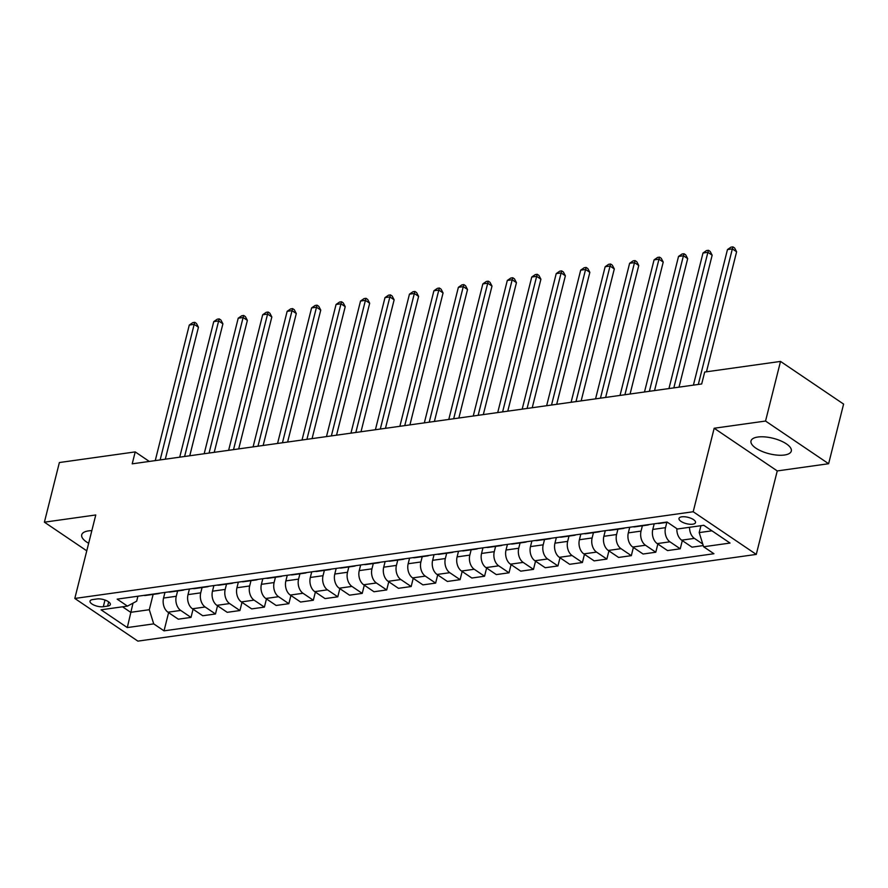 <?xml version="1.0" encoding="UTF-8"?>
<svg xmlns="http://www.w3.org/2000/svg" width="888" height="888" viewBox="0 0 888 888"><rect width="100%" height="100%" fill="white"/><g stroke="black" fill="none" stroke-linecap="round" stroke-linejoin="round"><path stroke-width="1.33" d="M757.853 437.029A20.779 7.981 -165.9 0 0 751.004 440.959A20.779 7.981 -165.9 0 0 761.893 451.337A20.779 7.981 -165.9 0 0 784.448 455.022A20.779 7.981 -165.9 0 0 791.297 451.082A20.779 7.981 -165.9 0 0 780.408 440.703A20.779 7.981 -165.9 0 0 757.853 437.029M91.841 530.636A20.779 7.981 -165.9 0 0 88.567 530.88A20.779 7.981 -165.9 0 0 81.718 534.809A20.779 7.981 -165.9 0 0 88.656 543.278M681.806 516.816A8.525 3.275 -165.9 0 0 678.998 518.437A8.525 3.275 -165.9 0 0 683.46 522.688A8.525 3.275 -165.9 0 0 692.718 524.197A8.525 3.275 -165.9 0 0 695.526 522.588A8.525 3.275 -165.9 0 0 691.064 518.326A8.525 3.275 -165.9 0 0 681.806 516.816M828.626 463.725L765.545 421.045L714.174 428.249L777.255 470.929L828.626 463.725L843.6 404.084L780.519 361.416L704.684 372.05L701.687 383.971L132.212 463.836L135.209 451.903L59.374 462.537L44.4 522.177L86.758 550.826M777.255 470.929L756.276 554.412L137.884 641.125L74.803 598.457L693.195 511.743L756.276 554.412M103.308 606.715L107.615 606.104A8.258 3.175 -165.9 0 0 110.334 604.55A8.258 3.175 -165.9 0 0 106.005 600.421A8.258 3.175 -165.9 0 0 97.036 598.956L92.741 599.567A8.258 3.175 -165.9 0 0 90.01 601.132A8.258 3.175 -165.9 0 0 94.339 605.25A8.258 3.175 -165.9 0 0 103.308 606.715L104.984 600.022M122.533 606.804L130.703 612.32L149.295 609.712L153.713 623.875L164.025 630.846L713.93 553.735L703.618 546.764L699.2 532.6L711.943 530.813M153.713 623.875L127.295 627.572L101.043 609.812L127.461 606.115L136.674 601.187L137.918 596.225M703.618 546.764L730.036 543.056L703.784 525.296L677.366 529.004L667.055 522.022L117.149 599.134L127.461 606.115M765.545 421.045L780.519 361.416M714.174 428.249L693.195 511.743M74.803 598.457L95.771 514.973L44.4 522.177M149.306 461.438L135.209 451.903M133.011 603.141L127.295 627.572M153.136 594.394L149.295 609.712M164.957 592.429L163.547 598.057A10.656 7.148 82 0 0 167.976 612.209L178.288 619.18L191.009 617.404L193.062 609.201M177.6 590.964L176.268 596.27A10.656 7.148 82 0 0 180.697 610.422L191.009 617.404M189.422 588.999L188.012 594.627A10.656 7.148 82 0 0 192.43 608.78L202.753 615.75L215.473 613.974L217.527 605.771M202.064 587.534L200.732 592.84A10.656 7.148 82 0 0 205.15 606.992L215.473 613.974M213.886 585.569L212.476 591.197A10.656 7.148 82 0 0 216.894 605.35L227.206 612.32L239.927 610.544L241.991 602.341M226.529 584.104L225.197 589.41A10.656 7.148 82 0 0 229.615 603.562L239.927 610.544M238.35 582.14L236.941 587.756A10.656 7.148 82 0 0 241.358 601.92L251.67 608.89L264.391 607.115L266.456 598.912M250.982 580.674L249.661 585.98A10.656 7.148 82 0 0 254.079 600.133L264.391 607.115M262.815 578.71L261.394 584.326A10.656 7.148 82 0 0 265.823 598.49L276.135 605.461L288.855 603.685L290.92 595.482M275.447 577.244L274.115 582.55A10.656 7.148 82 0 0 278.543 596.703L288.855 603.685M287.268 575.28L285.858 580.896A10.656 7.148 82 0 0 290.287 595.06L300.599 602.031L313.32 600.244L315.373 592.052M299.911 573.815L298.579 579.12A10.656 7.148 82 0 0 303.008 593.273L313.32 600.244M311.732 571.85L310.323 577.466A10.656 7.148 82 0 0 314.741 591.63L325.064 598.601L337.784 596.814L339.838 588.622M324.375 570.385L323.043 575.69A10.656 7.148 82 0 0 327.461 589.843L337.784 596.814M336.197 568.42L334.787 574.037A10.656 7.148 82 0 0 339.205 588.2L349.517 595.171L362.237 593.384L364.302 585.192M348.84 566.955L347.508 572.26A10.656 7.148 82 0 0 351.926 586.413L362.237 593.384M360.661 564.99L359.24 570.607A10.656 7.148 82 0 0 363.669 584.759L373.981 591.741L386.702 589.954L388.766 581.762M373.293 563.525L371.961 568.831A10.656 7.148 82 0 0 376.39 582.983L386.702 589.954M385.126 561.56L383.705 567.177A10.656 7.148 82 0 0 388.134 581.329L398.446 588.311L411.166 586.524L413.22 578.332M397.757 560.095L396.425 565.401A10.656 7.148 82 0 0 400.854 579.553L411.166 586.524M409.579 558.13L408.169 563.747A10.656 7.148 82 0 0 412.598 577.899L422.91 584.881L435.631 583.094L437.684 574.902M422.222 556.665L420.89 561.971A10.656 7.148 82 0 0 425.308 576.123L435.631 583.094M434.043 554.7L432.634 560.317A10.656 7.148 82 0 0 437.051 574.469L447.374 581.451L460.095 579.664L462.149 571.472M446.686 553.235L445.354 558.541A10.656 7.148 82 0 0 449.772 572.693L460.095 579.664M458.508 551.27L457.098 556.887A10.656 7.148 82 0 0 461.516 571.04L471.828 578.021L484.548 576.234L486.613 568.043M471.151 549.805L469.819 555.1A10.656 7.148 82 0 0 474.236 569.264L484.548 576.234M482.972 547.829L481.551 553.457A10.656 7.148 82 0 0 485.98 567.61L496.292 574.591L509.013 572.804L511.077 564.613M495.604 546.375L494.272 551.67A10.656 7.148 82 0 0 498.701 565.834L509.013 572.804M507.425 544.399L506.016 550.027A10.656 7.148 82 0 0 510.445 564.18L520.757 571.162L533.477 569.375L535.531 561.183M520.068 542.945L518.736 548.24A10.656 7.148 82 0 0 523.165 562.404L533.477 569.375M531.89 540.97L530.48 546.597A10.656 7.148 82 0 0 534.898 560.75L545.221 567.732L557.942 565.945L559.995 557.753M544.533 539.516L543.201 544.81A10.656 7.148 82 0 0 547.619 558.974L557.942 565.945M556.354 537.54L554.945 543.167A10.656 7.148 82 0 0 559.362 557.32L569.674 564.302L582.395 562.515L584.459 554.323M568.997 536.086L567.665 541.38A10.656 7.148 82 0 0 572.083 555.544L582.395 562.515M580.819 534.11L579.409 539.738A10.656 7.148 82 0 0 583.827 553.89L594.139 560.872L606.859 559.085L608.924 550.893M593.45 532.656L592.13 537.95A10.656 7.148 82 0 0 596.547 552.103L606.859 559.085M605.283 530.68L603.862 536.308A10.656 7.148 82 0 0 608.291 550.46L618.603 557.442L631.324 555.655L633.377 547.463M617.915 529.226L616.583 534.521A10.656 7.148 82 0 0 621.012 548.673L631.324 555.655M629.736 527.25L628.327 532.878A10.656 7.148 82 0 0 632.755 547.03L643.067 554.012L655.788 552.225L657.841 544.033M642.379 525.796L641.047 531.091A10.656 7.148 82 0 0 645.476 545.243L655.788 552.225M654.201 523.82L652.791 529.448A10.656 7.148 82 0 0 657.209 543.6L667.532 550.582L680.252 548.795L682.306 540.603M666.844 522.366L665.512 527.661A10.656 7.148 82 0 0 669.929 541.813L680.252 548.795M700.932 525.696L699.2 532.6M143.856 595.393A10.656 7.148 82 0 0 145.599 595.46L158.319 593.672A10.656 7.148 82 0 0 159.962 593.129M164.025 630.846L168.609 612.631M703.252 545.565L691.985 547.152L681.673 540.17A10.656 7.148 82 0 1 676.867 528.66M156.577 593.606A10.656 7.148 82 0 0 158.319 593.672M168.32 591.952A10.656 7.148 82 0 0 170.052 592.03L182.773 590.243A10.656 7.148 82 0 0 184.427 589.699M181.041 590.176A10.656 7.148 82 0 0 182.773 590.243M192.785 588.522A10.656 7.148 82 0 0 194.516 588.6L207.237 586.813A10.656 7.148 82 0 0 208.891 586.269M205.505 586.746A10.656 7.148 82 0 0 207.237 586.813M217.249 585.092A10.656 7.148 82 0 0 218.981 585.17L231.701 583.383A10.656 7.148 82 0 0 233.344 582.839M229.97 583.316A10.656 7.148 82 0 0 231.701 583.383M241.703 581.662A10.656 7.148 82 0 0 243.445 581.74L256.166 579.953A10.656 7.148 82 0 0 257.809 579.409M254.423 579.886A10.656 7.148 82 0 0 256.166 579.953M266.167 578.232A10.656 7.148 82 0 0 267.899 578.31L280.619 576.523A10.656 7.148 82 0 0 282.273 575.979M278.888 576.456A10.656 7.148 82 0 0 280.619 576.523M290.631 574.802A10.656 7.148 82 0 0 292.363 574.869L305.084 573.093A10.656 7.148 82 0 0 306.737 572.549M303.352 573.026A10.656 7.148 82 0 0 305.084 573.093M315.096 571.373A10.656 7.148 82 0 0 316.827 571.439L329.548 569.663A10.656 7.148 82 0 0 331.202 569.119M327.816 569.596A10.656 7.148 82 0 0 329.548 569.663M339.56 567.943A10.656 7.148 82 0 0 341.292 568.009L354.012 566.233A10.656 7.148 82 0 0 355.655 565.689M352.281 566.167A10.656 7.148 82 0 0 354.012 566.233M364.013 564.513A10.656 7.148 82 0 0 365.756 564.579L378.477 562.803A10.656 7.148 82 0 0 380.12 562.259M376.734 562.737A10.656 7.148 82 0 0 378.477 562.803M388.478 561.083A10.656 7.148 82 0 0 390.209 561.149L402.93 559.373A10.656 7.148 82 0 0 404.584 558.83M401.198 559.296A10.656 7.148 82 0 0 402.93 559.373M412.942 557.653A10.656 7.148 82 0 0 414.674 557.72L427.394 555.944A10.656 7.148 82 0 0 429.048 555.4M425.663 555.866A10.656 7.148 82 0 0 427.394 555.944M437.407 554.223A10.656 7.148 82 0 0 439.138 554.29L451.859 552.514A10.656 7.148 82 0 0 453.502 551.97M450.127 552.436A10.656 7.148 82 0 0 451.859 552.514M461.871 550.793A10.656 7.148 82 0 0 463.603 550.86L476.323 549.084A10.656 7.148 82 0 0 477.966 548.54M474.581 549.006A10.656 7.148 82 0 0 476.323 549.084M486.324 547.363A10.656 7.148 82 0 0 488.067 547.43L500.788 545.654A10.656 7.148 82 0 0 502.43 545.11M499.045 545.576A10.656 7.148 82 0 0 500.788 545.654M510.789 543.933A10.656 7.148 82 0 0 512.52 544L525.241 542.213A10.656 7.148 82 0 0 526.895 541.68M523.509 542.146A10.656 7.148 82 0 0 525.241 542.213M535.253 540.503A10.656 7.148 82 0 0 536.985 540.57L549.705 538.783A10.656 7.148 82 0 0 551.359 538.25M547.974 538.716A10.656 7.148 82 0 0 549.705 538.783M559.718 537.074A10.656 7.148 82 0 0 561.449 537.14L574.17 535.353A10.656 7.148 82 0 0 575.812 534.82M572.438 535.286A10.656 7.148 82 0 0 574.17 535.353M584.171 533.644A10.656 7.148 82 0 0 585.914 533.71L598.634 531.923A10.656 7.148 82 0 0 600.277 531.379M596.891 531.856A10.656 7.148 82 0 0 598.634 531.923M608.635 530.214A10.656 7.148 82 0 0 610.367 530.28L623.087 528.493A10.656 7.148 82 0 0 624.741 527.949M621.356 528.427A10.656 7.148 82 0 0 623.087 528.493M633.1 526.784A10.656 7.148 82 0 0 634.831 526.85L647.552 525.063A10.656 7.148 82 0 0 649.206 524.519M645.82 524.997A10.656 7.148 82 0 0 647.552 525.063M657.564 523.354A10.656 7.148 82 0 0 659.296 523.421L667.432 522.277M689.565 527.283A10.656 7.148 82 0 0 694.394 538.383L702.774 544.055M165.301 459.196L198.446 327.25L194.183 324.364L160.14 459.917M189.288 325.052L192.818 322.61L194.772 322.333L194.183 324.364L189.288 325.052L155.245 460.606M194.772 322.333L196.481 323.487L198.446 327.25M189.766 455.766L222.91 323.82L218.648 320.934L184.604 456.488M213.753 321.623L217.283 319.181L219.236 318.903L218.648 320.934L213.753 321.623L179.709 457.176M219.236 318.903L220.946 320.057L222.91 323.82M214.23 452.336L247.375 320.39L243.112 317.504L209.057 453.058M238.217 318.193L241.747 315.751L243.701 315.473L243.112 317.504L238.217 318.193L204.173 453.746M243.701 315.473L245.399 316.628L247.375 320.39M238.694 448.906L271.839 316.961L267.577 314.075L233.522 449.628M262.682 314.763L266.2 312.321L268.165 312.043L267.577 314.075L262.682 314.763L228.627 450.316M268.165 312.043L269.863 313.198L271.839 316.961M263.159 445.476L296.292 313.531L292.03 310.645L257.986 446.198M287.146 311.333L290.665 308.891L292.618 308.613L292.03 310.645L287.146 311.333L253.091 446.886M292.618 308.613L294.328 309.768L296.292 313.531M287.612 442.046L320.757 310.101L316.494 307.215L282.451 442.768M311.599 307.903L315.129 305.461L317.083 305.183L316.494 307.215L311.599 307.903L277.556 443.456M317.083 305.183L318.792 306.338L320.757 310.101M312.077 438.605L345.221 306.671L340.959 303.785L306.915 439.338M336.064 304.473L339.593 302.031L341.547 301.754L340.959 303.785L336.064 304.473L302.02 440.026M341.547 301.754L343.256 302.908L345.221 306.671M336.541 435.176L369.686 303.241L365.423 300.355L331.368 435.908M360.528 301.043L364.058 298.601L366.011 298.324L365.423 300.355L360.528 301.043L326.484 436.596M366.011 298.324L367.71 299.478L369.686 303.241M361.005 431.746L394.139 299.811L389.876 296.925L355.833 432.478M384.992 297.613L388.511 295.171L390.476 294.894L389.876 296.925L384.992 297.613L350.938 433.166M390.476 294.894L392.174 296.048L394.139 299.811M385.459 428.316L418.603 296.381L414.341 293.495L380.297 429.048M409.446 294.183L412.976 291.741L414.929 291.464L414.341 293.495L409.446 294.183L375.402 429.725M414.929 291.464L416.639 292.618L418.603 296.381M409.923 424.886L443.068 292.951L438.805 290.065L404.762 425.618M433.91 290.753L437.44 288.311L439.394 288.034L438.805 290.065L433.91 290.753L399.866 426.296M439.394 288.034L441.103 289.188L443.068 292.951M434.387 421.456L467.532 289.521L463.27 286.635L429.215 422.189M458.375 287.324L461.904 284.882L463.858 284.604L463.27 286.635L458.375 287.324L424.331 422.866M463.858 284.604L465.567 285.758L467.532 289.521M458.852 418.026L491.996 286.091L487.734 283.205L453.679 418.759M482.839 283.894L486.358 281.452L488.322 281.174L487.734 283.205L482.839 283.894L448.784 419.436M488.322 281.174L490.021 282.329L491.996 286.091M483.316 414.596L516.45 282.662L512.187 279.776L478.144 415.329M507.303 280.464L510.822 278.022L512.787 277.744L512.187 279.776L507.303 280.464L473.249 416.006M512.787 277.744L514.485 278.899L516.45 282.662M507.77 411.166L540.914 279.221L536.652 276.346L502.608 411.899M531.757 277.034L535.286 274.592L537.24 274.314L536.652 276.346L531.757 277.034L497.713 412.576M537.24 274.314L538.949 275.469L540.914 279.221M532.234 407.736L565.379 275.791L561.116 272.916L527.072 408.458M556.221 273.604L559.751 271.162L561.704 270.884L561.116 272.916L556.221 273.604L522.177 409.146M561.704 270.884L563.414 272.039L565.379 275.791M556.698 404.306L589.843 272.361L585.581 269.486L551.526 405.028M580.685 270.163L584.215 267.721L586.169 267.454L585.581 269.486L580.685 270.163L546.642 405.716M586.169 267.454L587.867 268.609L589.843 272.361M581.163 400.877L614.307 268.931L610.045 266.056L575.99 401.598M605.15 266.733L608.669 264.291L610.633 264.025L610.045 266.056L605.15 266.733L571.095 402.286M610.633 264.025L612.332 265.179L614.307 268.931M605.627 397.447L638.761 265.501L634.498 262.626L600.455 398.168M629.614 263.303L633.133 260.861L635.087 260.595L634.498 262.626L629.614 263.303L595.559 398.856M635.087 260.595L636.796 261.749L638.761 265.501M630.08 394.017L663.225 262.071L658.963 259.196L624.919 394.738M654.068 259.873L657.597 257.431L659.551 257.165L658.963 259.196L654.068 259.873L620.024 395.426M659.551 257.165L661.26 258.319L663.225 262.071M654.545 390.587L687.689 258.641L683.427 255.766L649.372 391.308M678.532 256.443L682.062 254.001L684.015 253.735L683.427 255.766L678.532 256.443L644.488 391.997M684.015 253.735L685.725 254.889L687.689 258.641M679.009 387.157L712.154 255.211L707.891 252.325L673.837 387.878M702.996 253.013L706.515 250.571L708.48 250.305L707.891 252.325L702.996 253.013L668.953 388.567M708.48 250.305L710.178 251.448L712.154 255.211M706.471 371.795L736.607 251.781L732.345 248.895L698.301 384.449M727.461 249.584L730.979 247.142L732.944 246.875L732.345 248.895L727.461 249.584L693.406 385.137M732.944 246.875L734.642 248.018L736.607 251.781M176.268 596.27L163.547 598.057M200.732 592.84L188.012 594.627M225.197 589.41L212.476 591.197M249.661 585.98L236.941 587.756M274.115 582.55L261.394 584.326M298.579 579.12L285.858 580.896M323.043 575.69L310.323 577.466M347.508 572.26L334.787 574.037M371.961 568.831L359.24 570.607M396.425 565.401L383.705 567.177M420.89 561.971L408.169 563.747M445.354 558.541L432.634 560.317M469.819 555.1L457.098 556.887M494.272 551.67L481.551 553.457M518.736 548.24L506.016 550.027M543.201 544.81L530.48 546.597M567.665 541.38L554.945 543.167M592.13 537.95L579.409 539.738M616.583 534.521L603.862 536.308M641.047 531.091L628.327 532.878M665.512 527.661L652.791 529.448M180.697 610.422L167.976 612.209M205.15 606.992L192.43 608.78M229.615 603.562L216.894 605.35M254.079 600.133L241.358 601.92M278.543 596.703L265.823 598.49M303.008 593.273L290.287 595.06M327.461 589.843L314.741 591.63M351.926 586.413L339.205 588.2M376.39 582.983L363.669 584.759M400.854 579.553L388.134 581.329M425.308 576.123L412.598 577.899M449.772 572.693L437.051 574.469M474.236 569.264L461.516 571.04M498.701 565.834L485.98 567.61M523.165 562.404L510.445 564.18M547.619 558.974L534.898 560.75M572.083 555.544L559.362 557.32M596.547 552.103L583.827 553.89M621.012 548.673L608.291 550.46M645.476 545.243L632.755 547.03M669.929 541.813L657.209 543.6M694.394 538.383L681.673 540.17M108.669 601.886L107.615 606.104"/></g></svg>
